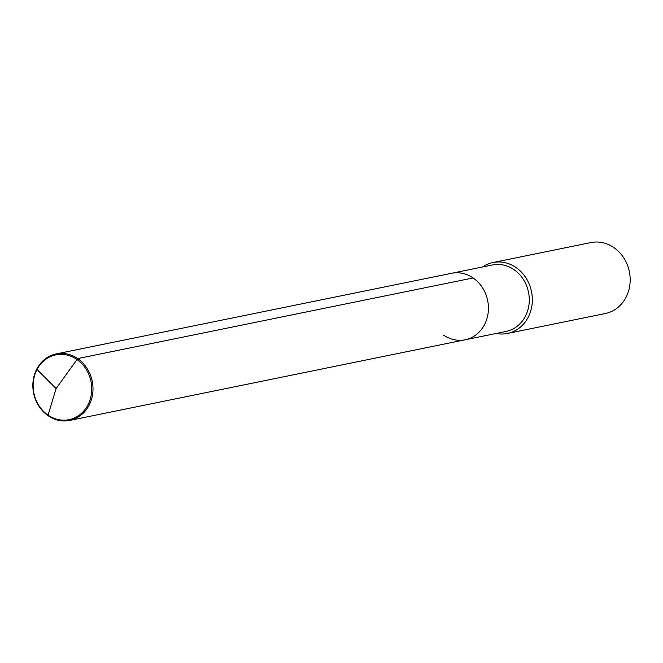 <?xml version="1.0" encoding="UTF-8"?>
<svg xmlns="http://www.w3.org/2000/svg" width="663" height="663" viewBox="0 0 663 663"><rect width="100%" height="100%" fill="white"/><g stroke="black" fill="none" stroke-linecap="round" stroke-linejoin="round"><path stroke-width="0.99" d="M56.14 353.918L492.427 264.96A33.937 29.91 -101.5 0 1 513.958 269.626A33.937 29.91 78.5 0 1 528.975 304.665A33.937 29.91 78.5 0 1 505.985 331.459L465.128 339.788A33.937 29.91 78.5 0 0 488.125 312.994A33.937 29.91 78.5 0 0 473.109 277.954A33.937 29.91 -101.5 0 0 451.569 273.289A33.937 29.91 -101.5 0 1 473.109 277.954L77.679 358.584A33.937 29.91 78.5 0 1 92.696 393.623A33.937 29.91 78.5 0 1 69.706 420.425A33.937 29.91 78.5 0 1 48.167 415.751A33.937 29.91 78.5 0 1 33.15 380.719A33.937 29.91 78.5 0 1 56.14 353.918A33.937 29.91 78.5 0 1 77.679 358.584L473.109 277.954A33.937 29.91 78.5 0 1 488.125 312.994A33.937 29.91 78.5 0 1 465.128 339.788A33.937 29.91 78.5 0 1 443.597 335.122M493.023 262.531L590.857 242.575A36.2 31.899 -101.5 0 1 613.83 247.556A36.2 31.899 78.5 0 1 629.85 284.933A36.2 31.899 78.5 0 1 605.327 313.516L507.485 333.464A36.2 31.899 78.5 0 0 532.008 304.881A36.2 31.899 78.5 0 0 515.988 267.504A36.2 31.899 -101.5 0 0 493.023 262.531A36.2 31.899 -101.5 0 0 482.598 266.965M507.485 333.464A36.2 31.899 78.5 0 1 496.156 333.464M36.714 369.158L56.098 388.559L77.679 358.584L56.098 388.559L48.068 415.121A33.059 29.139 78.5 0 1 36.904 369.722A33.059 29.139 78.5 0 1 76.817 359.421A33.059 29.139 78.5 0 1 87.98 404.811A33.059 29.139 78.5 0 1 48.068 415.121L48.167 415.751M465.128 339.788L69.706 420.425"/></g></svg>
